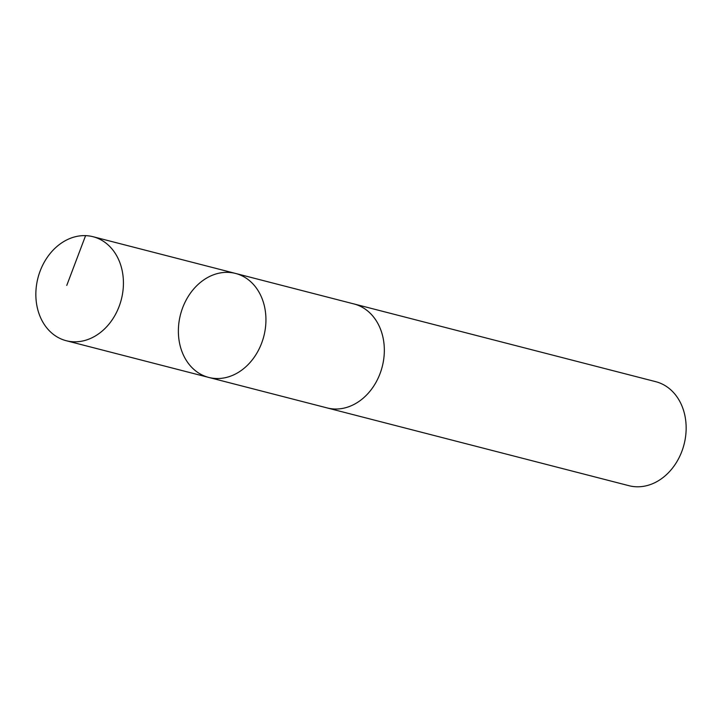 <?xml version="1.0" encoding="UTF-8"?>
<svg xmlns="http://www.w3.org/2000/svg" width="722" height="722" viewBox="0 0 722 722"><rect width="100%" height="100%" fill="white"/><g stroke="black" fill="none" stroke-linecap="round" stroke-linejoin="round"><path stroke-width="1.08" d="M235.552 273.439L353.942 303.944A53.69 43.049 104.4 0 1 371.947 315.081A53.69 43.049 104.4 0 1 377.759 378.942A53.69 43.049 104.4 0 1 327.156 407.93L208.766 377.435A53.69 43.049 -75.6 0 0 263.846 336.172A53.69 43.049 -75.6 0 0 235.552 273.439A53.69 43.049 -75.6 0 0 184.949 302.428A53.69 43.049 -75.6 0 0 190.752 366.298A53.69 43.049 -75.6 0 0 208.766 377.435A53.69 43.049 -75.6 0 0 263.846 336.172A53.69 43.049 -75.6 0 0 235.552 273.439L93.039 236.717A53.699 43.058 104.4 0 1 111.044 247.854A53.699 43.058 104.4 0 1 116.856 311.723A53.699 43.058 104.4 0 1 66.243 340.721A53.699 43.058 104.4 0 1 48.23 329.584A53.699 43.058 104.4 0 1 42.427 265.714A53.699 43.058 104.4 0 1 93.039 236.717M353.04 303.709A53.699 43.058 104.4 0 1 353.951 303.935A53.699 43.058 104.4 0 1 371.956 315.072A53.699 43.058 104.4 0 1 377.759 378.942A53.699 43.058 104.4 0 1 327.156 407.939A53.699 43.058 104.4 0 1 326.245 407.695M353.951 303.935L655.756 381.685A53.699 43.058 104.4 0 1 673.77 392.822A53.699 43.058 104.4 0 1 679.573 456.701A53.699 43.058 104.4 0 1 628.961 485.698L327.156 407.939M85.593 235.643L66.767 285.407M208.766 377.435L66.243 340.721"/></g></svg>
